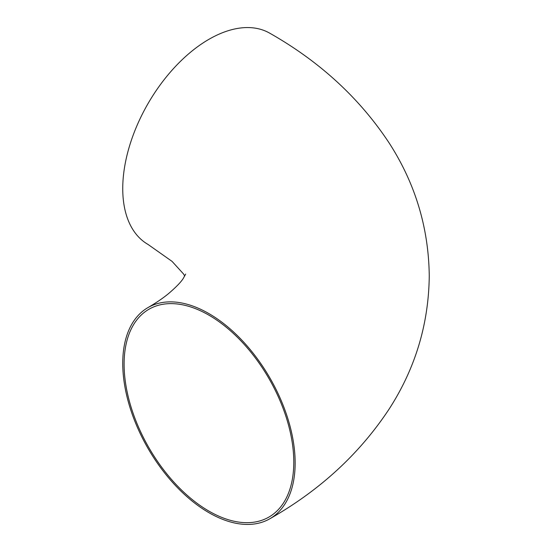 <?xml version="1.0" encoding="UTF-8"?>
<svg xmlns="http://www.w3.org/2000/svg" width="552" height="552" viewBox="0 0 552 552"><rect width="100%" height="100%" fill="white"/><g stroke="black" fill="none" stroke-linecap="round" stroke-linejoin="round"><path stroke-width="0.83" d="M124.103 364.168A119.984 69.276 -120 0 0 176.474 484.925A119.984 69.276 -120 0 0 268.941 517.065A119.984 69.276 -120 0 0 293.788 462.141A119.984 69.276 -120 0 0 241.417 341.391A119.984 69.276 -120 0 0 148.95 309.244A119.984 69.276 -120 0 0 124.103 364.168M295.147 462.921A121.909 70.38 -120 0 0 241.935 340.239A121.909 70.38 -120 0 0 147.991 307.581A121.909 70.38 -120 0 0 122.744 363.388A121.909 70.38 -120 0 0 175.957 486.07A121.909 70.38 -120 0 0 269.9 518.728A121.909 70.38 -120 0 0 295.147 462.921M269.9 518.728C319.87 490.348 359.628 453.772 389.174 408.991C415.339 368.391 428.697 324.058 429.256 276C428.697 227.941 415.339 183.609 389.174 143.009C359.628 98.228 319.87 61.651 269.9 33.272A121.909 70.38 120 0 0 175.957 65.929A121.909 70.38 120 0 0 122.744 188.612A121.909 70.38 120 0 0 147.991 244.419L172.058 261.386L183.423 273.847L184.747 276M147.991 307.581C156.395 302.675 163.344 297.935 168.836 293.36C176.474 286.778 181.332 281.713 183.416 278.167L185.651 274.075"/></g></svg>
